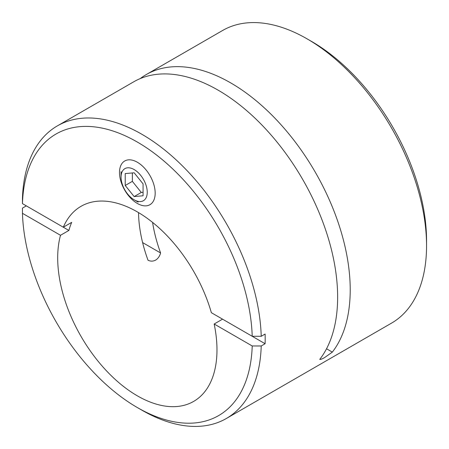<?xml version="1.0" encoding="UTF-8"?>
<svg xmlns="http://www.w3.org/2000/svg" width="449" height="449" viewBox="0 0 449 449"><rect width="100%" height="100%" fill="white"/><g stroke="black" fill="none" stroke-linecap="round" stroke-linejoin="round"><path stroke-width="0.67" d="M137.332 162.241L137.332 162.241A25.228 14.564 60 0 1 155.174 193.137A25.228 14.564 60 0 1 137.332 203.442A25.228 14.564 60 0 1 119.496 172.539A25.228 14.564 60 0 1 137.332 162.241M152.587 222.407A112.632 65.026 -120 0 0 160.607 252.972C159.692 256.222 158.037 258.596 155.635 260.094C153.154 261.419 150.611 261.47 148.024 260.235A112.632 65.026 60 0 1 138.539 212.607M22.456 203.633A162.577 93.863 60 0 1 137.332 142.058A162.577 93.863 60 0 1 252.215 336.284L211.367 312.7A112.632 65.026 60 0 0 137.332 211.9A112.632 65.026 60 0 0 81.022 206.321A112.632 65.026 60 0 0 63.303 227.216L22.456 203.633L22.45 198.43A168.947 97.54 60 0 1 57.365 125.888L133.701 81.819A168.947 97.54 60 0 1 218.169 90.187A168.947 97.54 60 0 1 322.534 221.25A168.947 97.54 60 0 1 319.75 359.38C320.53 359.582 322.124 358.992 324.543 357.612L332.333 352.117A168.947 97.54 -120 0 0 335.117 213.988A168.947 97.54 -120 0 0 230.752 82.925A168.947 97.54 -120 0 0 146.284 74.556A168.947 97.54 -120 0 0 140.223 78.592M214.167 324.004L252.215 345.971A162.577 93.863 60 0 1 137.332 407.546A162.577 93.863 60 0 1 22.456 213.32L60.503 235.287A112.632 65.026 60 0 0 137.332 395.827A112.632 65.026 60 0 0 193.648 401.406A112.632 65.026 60 0 0 214.167 324.004L222.552 319.16L265.112 343.732A168.947 97.54 60 0 0 265.112 334.045L261.228 336.29L252.215 336.284M146.284 74.556L222.614 30.487A168.947 97.54 60 0 1 307.088 38.855L307.088 38.855A168.947 97.54 60 0 1 426.55 245.771A168.947 97.54 60 0 1 391.562 323.112L226.313 418.513A168.947 97.54 60 0 1 141.839 410.145L137.332 407.546L141.839 410.145M311.595 41.454A162.577 93.863 60 0 0 311.589 41.454L307.088 38.855L311.595 41.454A162.577 93.863 60 0 1 426.55 240.569L426.55 245.771M57.365 125.888A168.947 97.54 60 0 1 141.839 134.257A168.947 97.54 60 0 1 261.228 336.29M60.503 235.287L68.893 230.444L26.334 205.872L22.45 208.117L22.456 213.32M252.215 345.971L261.228 345.977A168.947 97.54 60 0 1 226.313 418.513M261.228 345.977L265.112 343.732M68.893 230.444A112.632 65.026 60 0 1 71.688 222.373L63.303 227.216M332.333 352.117L326.535 348.766M160.607 252.972L142.597 242.572M134.15 169.559A18.516 10.692 60 0 1 147.244 192.239A18.516 10.692 60 0 1 134.15 199.799L138.112 202.089L134.15 199.799A18.516 10.692 60 0 1 121.056 177.119A18.516 10.692 60 0 1 134.15 169.559M125.226 185.476L134.15 196.572L143.068 195.775L143.068 183.882L134.15 172.786L125.226 173.583L125.226 185.476L132.365 181.357L141.283 192.453L143.068 192.295M132.365 172.944L132.365 181.357M141.283 192.453L134.15 196.572M121.056 177.119L121.056 171.641"/></g></svg>
